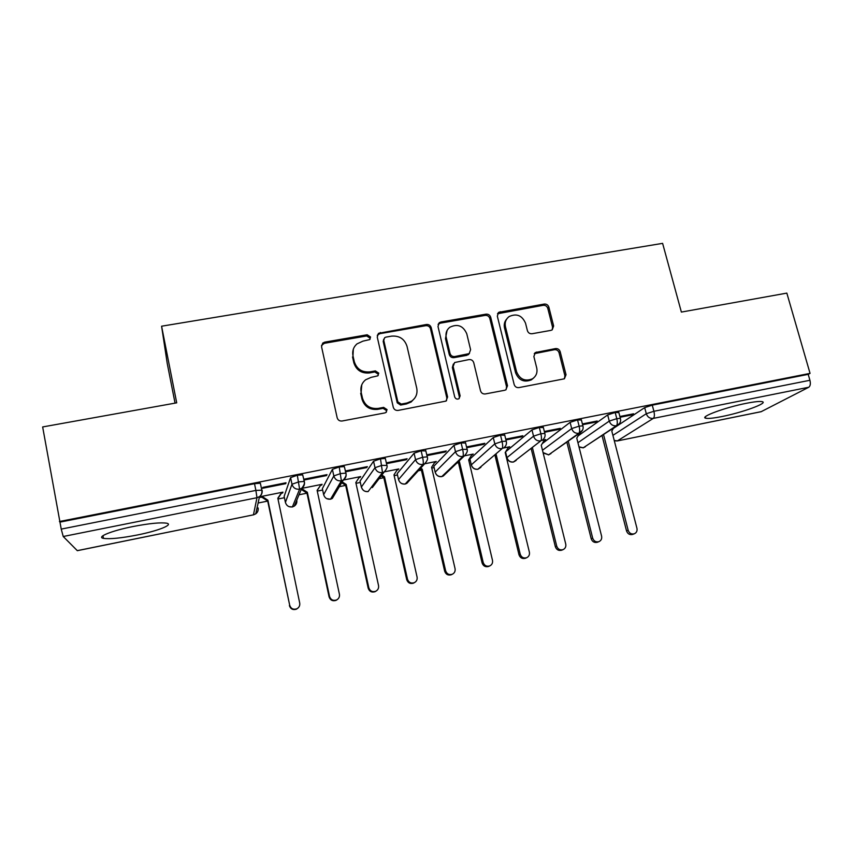 <?xml version="1.0" encoding="UTF-8"?>
<svg xmlns="http://www.w3.org/2000/svg" width="853" height="853" viewBox="0 0 853 853"><rect width="100%" height="100%" fill="white"/><g stroke="black" fill="none" stroke-linecap="round" stroke-linejoin="round"><path stroke-width="1.28" d="M370.565 336.999L367.174 334.771L324.726 342.138L322.722 343.098L321.549 346.734L337.17 417.778C337.948 420.145 339.59 421.222 342.106 420.998L384.895 412.916L385.972 412.468L387.059 409.621L383.637 407.382L378.146 408.416C370.202 409.109 364.977 405.697 362.482 398.18L361.15 392.263C360.233 387.209 361.725 383.04 365.617 379.788L371.13 377.357L377.794 375.842L378.764 373.124L375.363 370.895L369.893 371.876C361.971 372.516 356.778 369.114 354.294 361.672L352.982 355.818C352.097 351.073 353.43 347.096 356.97 343.898L362.941 341.136L369.69 339.601L370.565 336.999M370.085 339.185L370.053 338.172L366.673 335.954L324.364 343.311L321.496 345.422M386.409 412.084L386.494 410.57L383.082 408.342L377.602 409.365L378.146 408.416M378.22 375.437L378.231 374.179L374.84 371.961L369.381 372.953L369.893 371.876M722.033 416.52C713.577 418.205 708.139 418.77 705.719 418.215C699.279 417.053 725.103 407.435 746.258 403.32C754.66 401.667 760.012 401.123 762.315 401.688C768.414 403.074 742.238 412.575 722.033 416.52M137.386 534.98C121.169 538.136 109.856 539.267 103.469 538.371C96.037 537.091 111.583 530.737 133.089 526.514C149.52 523.369 160.705 522.271 166.666 523.209C173.927 524.627 158.072 530.875 137.386 534.98M550.889 330.378L552.2 329.855L553.64 325.974L548.863 307.144C548.063 304.926 546.517 303.903 544.214 304.073L498.653 312.337L497.32 316.122L514.156 384.479C514.956 386.761 516.545 387.806 518.901 387.603L564.398 378.796L566.029 374.723L560.176 351.671C559.365 349.431 557.809 348.397 555.506 348.589L535.375 352.524L533.861 356.501L536.729 367.974C537.646 372.622 536.217 376.237 532.453 378.817C525.075 381.707 519.776 379.34 516.566 371.716L505.456 326.774C504.603 322.53 505.818 319.129 509.102 316.57C516.587 313.158 522.068 315.375 525.544 323.223L527.399 330.644C528.188 332.883 529.756 333.918 532.08 333.736L550.889 330.378M59.433 521.514L810.051 373.369L786.839 293.112L681.376 312.081L662.61 243.361L161.59 326.209L176.71 402.84L42.65 426.948L61.235 529.105L255.889 490.411L254.503 483.704L59.998 522.121M431.213 327.637C430.434 325.366 428.846 324.321 426.447 324.492L378.497 333.331L377.25 337.031L393.265 407.222C394.054 409.568 395.675 410.624 398.148 410.41L446.002 401.081L447.601 396.997L431.213 327.637L430.509 328.831C429.731 326.571 428.153 325.526 425.754 325.697L379.777 333.683L377.271 335.272M440.937 321.986L486.007 314.16C488.353 313.989 489.921 315.034 490.71 317.273L507.503 385.727L505.882 389.821L504.635 390.29L485.293 393.947C482.915 394.15 481.316 393.105 480.516 390.813L473.746 362.717C472.946 360.435 471.368 359.39 468.979 359.582L454.596 362.536L453.135 366.47L460.13 395.856L458.999 398.724C456.995 399.556 455.555 398.948 454.692 396.88L437.984 326.454L439.274 322.701L440.937 321.986L440.201 323.191L485.133 315.386L486.007 314.16M161.59 326.209L167.231 363.421L175.057 403.138M77.239 550.654L253.448 514.839L77.335 550.686L63.229 536.505L61.235 529.105M810.051 373.369L808.207 374.35L809.923 380.278C810.723 383.733 810.339 386.057 808.761 387.251L761.111 411.711L617.145 440.969L761.484 411.594M495.017 455.342L518.987 554.759L520.213 554.205C521.354 557.308 523.475 558.491 526.557 557.766C528.871 556.668 529.809 554.802 529.382 552.168L505.2 452.506L508.612 446.983M470.238 460.332L468.83 460.609M458.477 462.699L456.899 463.008M434.113 467.593L431.757 468.073M421.414 470.152L418.279 470.781M397.487 474.972L394.15 475.643M383.818 477.723L379.084 478.672M360.339 482.446L355.989 483.32M345.678 485.389L339.334 486.668M322.647 490.027L317.273 491.104M306.973 493.183L299.008 494.783M284.422 497.715L277.982 499.016M267.703 501.084L258.096 503.014M260.73 496.585L282.929 492.149L282.652 492.97L282.503 492.234M285.723 483.672L262.596 488.268L262.799 487.383L286.022 482.766L285.723 483.672L285.552 482.862M260.549 497.406L261.743 497.16L267.693 501.01L289.7 605.267C290.905 608.679 293.251 609.874 296.748 608.839C299.083 607.592 300.075 605.662 299.712 603.05L277.822 498.227L281.746 492.384L281.479 493.215L282.652 492.97M808.207 374.35L652.268 405.154L653.899 411.285L809.923 380.278M612.912 435.361L646.297 413.726L644.676 407.617L613.371 428.419M644.676 407.617L652.268 405.154M254.503 483.704L260.368 483.214L260.57 484.184M577.929 442.728L609.266 421.094L607.677 414.931L615.184 412.479L618.862 412.575M607.677 414.931L578.099 435.883M620.088 417.256L631.86 414.921L633.544 413.79L619.886 416.499M542.476 450.256L571.681 428.579L570.113 422.352L577.534 419.911L581.405 420.017M570.113 422.352L542.22 443.635M579.518 433.527L580.466 432.599M582.599 424.709L595.629 422.118L597.185 421.009L582.396 423.941M505.562 451.919L506.949 457.634L533.53 436.171L531.984 429.891L539.32 427.46L543.382 427.577M506.906 457.677L505.413 452.165M531.984 429.891L505.637 451.802M544.054 440.628L545.632 439.572L542.412 440.223M544.545 432.268L558.864 429.422L560.282 428.334L544.353 431.49M471.304 464.842L469.928 459.031L471.314 464.842L494.804 443.869L493.279 437.546L500.519 435.126L504.784 435.243M493.279 437.546L469.928 459.031M508.089 447.825L509.699 446.769L503.782 447.953M505.925 439.935L521.567 436.832L522.836 435.766L505.733 439.156M433.889 466.612L435.169 472.146L455.481 451.695L453.977 445.309L461.121 442.899L465.61 443.038M453.977 445.309L433.814 466.282M471.613 455.129L473.244 454.063L464.554 455.801M466.719 447.718L483.715 444.349L484.835 443.304L466.538 446.94M397.253 473.927L398.522 479.557L415.55 459.639L414.078 453.199L421.126 450.8L425.839 450.949M414.078 453.199L397.189 473.65M434.614 462.539L436.278 461.462L424.719 463.776M426.916 455.63L445.298 451.973L446.268 450.96L426.735 454.841M360.094 481.348L361.352 487.063L375 467.711L373.55 461.206L380.491 458.829L385.332 458.445L385.46 458.989M373.55 461.206L360.041 481.113M397.071 470.056L398.767 468.969L384.266 471.869L372.303 487.585M386.505 463.659L406.305 459.724L407.116 458.733L386.324 462.859M322.402 488.865L323.66 494.687L333.822 475.91L332.393 469.353L339.227 466.975L344.324 466.57L344.452 467.188M332.393 469.353L322.359 488.684M358.996 477.691L360.712 476.582L343.269 480.068M345.465 471.805L366.726 467.583L367.366 466.623L345.294 471.005M284.166 496.499L285.414 502.417L291.982 484.227L290.585 477.616L297.313 475.249L302.676 474.833L302.826 475.558M290.585 477.616L284.145 496.361M317.135 490.486L320.515 485.389L322.103 484.301L301.663 488.396M303.796 480.09L326.528 475.569L327.008 474.631L304.137 479.173L303.785 480.036M297.313 475.249L299.616 489.185L292.376 506.927L289.135 506.682M321.677 485.165L321.517 484.429M326.528 475.569L326.358 474.758M360.126 477.456L359.966 476.731M366.726 467.583L366.545 466.783M398.031 469.864L397.871 469.15M406.305 459.724L406.124 458.935M435.393 462.39L435.222 461.665M445.298 451.973L445.117 451.194M472.221 455.012L472.072 454.393M483.715 444.349L483.534 443.571M521.567 436.832L521.375 436.054M558.864 429.422L558.672 428.654M595.629 422.118L595.437 421.361M631.86 414.921L631.657 414.163M339.227 466.975L341.381 480.815L330.559 499.165L326.763 498.664M380.491 458.829L382.496 472.594L368.08 491.595C364.849 491.914 362.674 490.496 361.555 487.351M421.126 450.8L422.619 457.261C423.397 461.015 423.514 463.424 422.971 464.49L405.164 484.056C401.966 484.376 399.801 482.979 398.682 479.855M461.121 442.899L462.646 449.307C463.435 453.028 463.499 455.427 462.838 456.504L441.737 476.624C439.114 476.966 437.109 475.963 435.734 473.618M500.519 435.126L502.065 441.47C502.854 445.17 502.865 447.558 502.086 448.646L477.787 469.299C474.641 469.608 472.509 468.244 471.389 465.194L471.314 464.842C472.423 468.084 474.652 469.534 477.989 469.203L480.932 467.295M539.32 427.46L540.887 433.761C541.676 437.418 541.634 439.807 540.749 440.905L513.346 462.07C510.222 462.379 508.1 461.036 506.981 458.018L506.949 457.634C508.068 460.855 510.275 462.305 513.57 461.974L516.182 460.428M577.534 419.911L579.123 426.159C579.912 429.784 579.816 432.162 578.835 433.281L548.66 454.841L543.148 452.986M615.184 412.479L616.794 418.663C617.583 422.267 617.444 424.645 616.356 425.775L583.281 447.804L579.048 447.121M353.323 349.229L352.982 355.818M369.381 372.953C361.491 373.582 356.309 370.191 353.835 362.77L352.534 356.938M361.779 384.788L361.15 392.263M377.602 409.365C369.69 410.058 364.476 406.657 361.992 399.161L360.67 393.265M446.482 400.707L446.844 397.978L430.509 328.831M385.887 337.138L384.639 337.703L383.754 340.315L397.839 401.848L401.251 404.077L406.988 403L411.764 401.038C416.061 397.786 417.714 393.489 416.722 388.126L406.998 346.254C404.514 338.929 399.385 335.549 391.591 336.135L385.887 337.138M383.722 339.227L383.2 341.477L383.754 340.315M414.643 398.276L411.114 402.008L406.359 403.97L400.633 405.047L397.231 402.819L383.2 341.477M506.085 389.682L506.554 386.74L489.825 318.489C489.036 316.25 487.468 315.215 485.133 315.386M453.38 363.975L452.357 367.547L459.33 396.837L460.13 395.856M459.149 398.618L459.33 396.837M466.772 333.8C463.179 325.697 457.507 323.522 449.766 327.285C446.588 329.898 445.405 333.278 446.215 337.425L450.021 353.409C450.81 355.69 452.399 356.735 454.798 356.543L469.161 353.611L470.6 349.709L466.772 333.8M447.089 330.399L445.469 338.588L446.215 337.425M469.523 353.323L466.868 355.328L454.009 357.652C451.621 357.844 450.043 356.799 449.254 354.517L445.469 338.588M440.201 323.191L438.09 324.332M506.682 319.075C504.496 321.592 503.771 324.556 504.518 327.957L505.456 326.774M533.679 377.932L531.419 379.83C524.073 382.72 518.784 380.363 515.585 372.761L504.518 327.957M564.366 378.817L564.899 375.746L559.067 352.769C558.267 350.54 556.71 349.506 554.407 349.698L534.245 353.686M552.232 329.834L552.563 327.147L547.797 308.381C546.997 306.174 545.462 305.15 543.169 305.31L497.512 313.755M298.187 607.88L296.407 609.191C292.931 610.215 290.596 609.031 289.391 605.641M261.583 496.414L261.743 497.16L261.924 496.35L267.906 500.221L289.7 605.267M277.886 498.547L281.479 493.215M267.693 501.01L267.906 500.221M337.276 599.574L335.954 600.405C332.553 601.365 330.26 600.181 329.077 596.844L329.546 596.439C330.74 599.787 333.043 600.981 336.455 600.022C338.801 598.795 339.793 596.876 339.419 594.253L317.103 490.326L320.515 485.389M301.589 488.566L307.336 492.288L329.546 596.439M301.248 489.409L306.963 493.109L329.077 596.844M306.963 493.109L307.336 492.288M375.992 591.14L374.925 591.747C371.599 592.643 369.349 591.46 368.176 588.175L368.816 587.738C369.989 591.033 372.249 592.227 375.587 591.321C377.932 590.127 378.913 588.218 378.54 585.585L355.818 482.542L359.571 476.806M342.192 481.87L346.19 484.472L368.816 587.738M341.68 482.734L345.668 485.325L368.176 588.175M345.668 485.325L346.19 484.472M414.259 582.706L413.342 583.207C410.08 584.049 407.873 582.866 406.71 579.635L407.499 579.176C408.662 582.418 410.879 583.612 414.153 582.748C416.499 581.586 417.469 579.688 417.074 577.054L393.979 474.865L397.637 469.193M381.835 475.046L384.49 476.774L407.499 579.176M381.163 475.931L383.807 477.648L406.71 579.635M383.807 477.648L384.49 476.774M451.93 574.421L451.194 574.783C448.006 575.594 445.831 574.4 444.68 571.222L445.618 570.732C446.769 573.92 448.955 575.114 452.165 574.304C454.5 573.163 455.459 571.275 455.054 568.631L431.586 467.305L435.158 461.686M420.668 468.158L422.235 469.182L445.618 570.732M419.836 469.065L421.403 470.088L444.68 571.222M421.403 470.088L422.235 469.182M489.057 566.243L488.513 566.488C485.389 567.256 483.246 566.061 482.094 562.927L483.182 562.404C484.333 565.55 486.487 566.744 489.633 565.976C491.957 564.857 492.906 562.98 492.49 560.346L468.66 459.852L472.146 454.276M458.743 461.26L459.436 461.708L483.182 562.404M457.773 462.177L458.466 462.635L482.094 562.927M458.466 462.635L459.436 461.708M525.704 558.129L525.309 558.299C522.239 559.035 520.127 557.851 518.987 554.759M496.126 454.382L520.213 554.205M561.871 550.11L561.583 550.238C558.566 550.931 556.487 549.748 555.346 546.698L556.71 546.112C557.851 549.183 559.941 550.366 562.969 549.663C565.262 548.586 566.189 546.741 565.752 544.107L541.239 445.255L544.566 439.785M532.464 447.836L556.71 546.112M531.216 448.806L555.346 546.698M598.87 541.676L597.345 542.284C594.381 542.945 592.323 541.772 591.193 538.755L592.686 538.147C593.827 541.175 595.884 542.348 598.87 541.676C601.141 540.621 602.058 538.787 601.6 536.164L576.767 438.111L579.848 432.983M568.269 441.246L592.686 538.147M566.882 442.227L591.193 538.755M634.259 533.807L632.606 534.436C629.695 535.076 627.669 533.903 626.539 530.929L628.16 530.289C629.301 533.274 631.337 534.447 634.259 533.807C636.519 532.773 637.415 530.95 636.956 528.338L611.804 431.074L613.68 427.897M603.551 434.635L628.16 530.289M602.047 435.638L626.539 530.929M366.673 335.954L367.174 334.771M383.082 408.342L383.637 407.382M374.84 371.961L375.363 370.895M253.405 514.903L255.74 513.847L253.448 514.839L256.977 497.715L63.229 536.505M258.118 507.93C258.502 510.35 257.713 512.322 255.74 513.847L259.493 496.638L256.977 497.715L255.889 490.411L262.095 490.176C262.511 492.821 261.647 494.975 259.493 496.638C261.572 494.879 262.319 492.629 261.754 489.889L260.368 483.214M808.761 387.251L653.323 418.375L617.433 440.862L614.235 440.489M653.899 411.285C654.699 414.867 654.507 417.224 653.323 418.375C649.89 418.695 647.555 417.149 646.297 413.726L653.899 411.285M302.676 474.833L304.393 481.764C304.841 484.472 303.945 486.636 301.717 488.279C304.18 485.197 304.969 482.915 304.084 481.444L298.721 481.892L291.982 484.227C293.165 487.916 295.703 489.569 299.616 489.185L301.717 488.279L294.296 506.096L292.376 506.927C288.804 507.3 286.491 505.786 285.414 502.417L285.446 502.556M323.703 494.868L323.66 494.687C324.737 498.035 327.04 499.527 330.559 499.165L332.318 498.429L343.301 480.015C345.849 476.987 346.67 474.684 345.764 473.127L340.667 473.554L333.822 475.91C335.005 479.567 337.532 481.199 341.381 480.815L343.301 480.015C345.582 478.416 346.499 476.23 346.041 473.479L345.891 473.724M385.332 458.445L386.793 464.938C387.71 466.559 386.867 468.873 384.255 471.88L382.496 472.594C378.7 472.967 376.205 471.336 375 467.711L381.963 465.343L386.921 465.471M435.254 472.466L435.169 472.146C436.278 475.409 438.517 476.88 441.907 476.539L443.283 476.006L464.331 455.928L462.838 456.504C459.149 456.867 456.696 455.257 455.481 451.695L462.646 449.307L467.124 449.403M292.323 506.991L294.296 506.096C296.322 504.603 297.143 502.63 296.759 500.167M368.091 491.595L368.208 491.52C364.732 491.872 362.45 490.39 361.352 487.063L361.416 487.298M330.474 499.24L332.318 498.429L334.952 494.015M344.324 466.57L346.03 473.479M424.591 463.851C427.268 460.876 428.142 458.551 427.204 456.877L422.619 457.261L415.55 459.639C416.765 463.232 419.239 464.853 422.971 464.49L424.591 463.851L406.796 483.384L405.314 483.971C401.88 484.323 399.62 482.851 398.522 479.557L398.596 479.834M405.186 484.056L409.024 480.943M425.722 450.437L427.396 457.283M503.473 448.124C506.064 446.14 506.97 443.805 506.213 441.118L502.065 441.47L494.804 443.869C496.03 447.409 498.461 448.998 502.086 448.646L477.819 469.289M441.747 476.624L445.223 474.151M542.039 440.436C544.662 438.463 545.6 436.128 544.832 433.42L540.887 433.761L533.53 436.171C534.767 439.668 537.177 441.246 540.749 440.905L513.378 462.059M504.677 434.795L506.319 441.555M543.041 452.559L548.66 454.841L550.995 453.561M548.458 454.937L580.04 432.844C582.706 430.914 583.655 428.569 582.887 425.839L579.123 426.159L571.681 428.579C572.928 432.044 575.306 433.623 578.835 433.281L582.546 430.189M543.276 427.14L544.939 433.836M578.963 446.791L583.281 447.804L585.371 446.737M583.057 447.9L617.476 425.37C620.174 423.461 621.133 421.126 620.376 418.365L616.794 418.663L609.266 421.094C610.513 424.538 612.88 426.105 616.356 425.775L619.555 423.525M581.298 419.612L582.983 426.233M618.766 412.191L620.472 418.738M353.835 362.77L354.294 361.672M361.992 399.161L362.482 398.18M324.364 343.311L324.726 342.138M446.844 397.978L447.601 396.997M379.777 333.683L380.321 332.489M425.754 325.697L426.447 324.492M397.231 402.819L397.839 401.848M400.633 405.047L401.251 404.077M406.359 403.97L406.988 403M489.825 318.489L490.71 317.273M506.554 386.74L507.503 385.727M452.357 367.547L453.135 366.47M449.254 354.517L450.021 353.409M454.009 357.652L454.798 356.543M466.868 355.328L467.689 354.219M515.585 372.761L516.566 371.716M535.631 353.131L536.665 352.022M554.407 349.698L555.506 348.589M559.067 352.769L560.176 351.671M564.899 375.746L566.029 374.723M499.25 312.944L500.167 311.708M543.169 305.31L544.214 304.073M547.797 308.381L548.863 307.144M552.563 327.147L553.64 325.974M705.719 418.215L705.335 416.818M103.469 538.371L102.968 535.684M464.331 455.928C467.039 453.007 467.934 450.683 467.007 448.945L465.493 442.558M614.309 440.745L617.145 440.969M322.37 344.26L322.722 343.098M377.954 334.515L378.497 333.331M411.114 402.008L411.764 401.038M468.34 354.72L469.161 353.611M438.549 323.916L439.274 322.701M531.419 379.83L532.453 378.817M534.341 353.632L535.375 352.524M497.747 313.563L498.653 312.337M374.925 591.747L375.587 591.321M413.342 583.207L414.153 582.748M451.194 574.783L452.165 574.304M488.513 566.488L489.633 565.976M525.309 558.299L526.557 557.766M561.583 550.238L562.969 549.663"/></g></svg>
